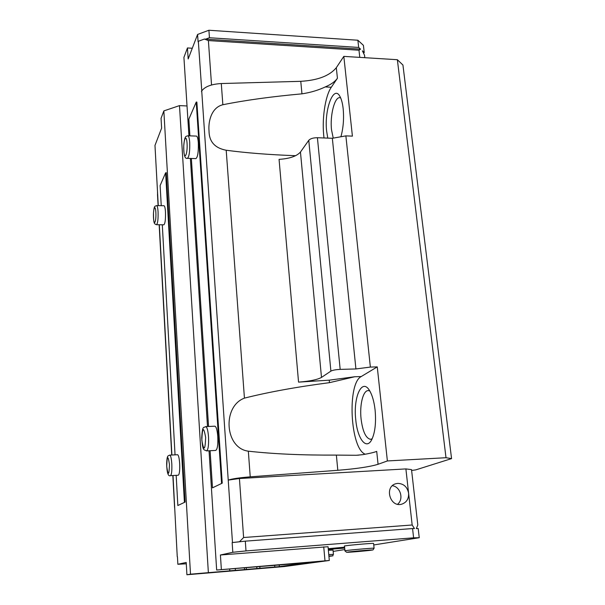 <?xml version="1.0" encoding="UTF-8"?>
<svg xmlns="http://www.w3.org/2000/svg" width="605" height="605" viewBox="0 0 605 605"><rect width="100%" height="100%" fill="white"/><g stroke="black" fill="none" stroke-linecap="round" stroke-linejoin="round"><path stroke-width="0.91" d="M359.786 57.377L358.984 50.223L360.542 49.134L358.674 47.44L357.873 40.233L208.906 30.25L209.443 37.744L205.647 39.143L204.384 39.06L198.342 41.284L198.092 41.919L197.585 34.455L188.178 58.965L187.459 47.954L183.92 57.384L188.934 135.815M364.815 57.687L364.543 55.244L362.387 50.82L364.225 52.484L363.416 45.345L357.873 40.233M211.538 84.98L208.385 40.558L358.984 50.223M358.674 47.44L209.443 37.744M204.384 39.06L208.385 40.558M294.673 155.659L295.633 155.689L294.673 155.659C268.779 154.698 245.955 152.891 226.202 150.244C214.828 148.089 209.096 141.623 209.012 130.839C208.173 121.25 211.5 107.493 222.852 104.741C245.267 100.226 271.637 96.588 301.963 93.843L300.768 81.32L221.294 83.543C211.47 84.133 204.966 86.576 201.775 90.879L198.342 41.284M419.242 537.716L418.199 528.551L416.338 528.551L417.805 525.034L411.521 469.609L405.887 468.913L412.164 524.996L414.455 528.551L412.565 528.551L413.601 537.83L419.242 537.716L373.754 544.954M405.887 468.913L239.429 478.517L243.611 537.52L412.164 524.996M408.609 493.257C408.851 498.906 406.522 502.551 401.622 504.207C389.885 507.625 384.122 486.458 395.973 483.697L397.818 483.387C403.724 483.652 407.324 486.942 408.609 493.257M412.565 528.551L245.305 541.157L232.154 542.594L239.482 541.74L243.611 537.52M413.601 537.83L246.001 550.921L245.305 541.157M239.429 478.517L228.229 480.098L232.479 542.511M240.896 541.634L239.482 541.74M158.276 205.632L154.978 145.427L161.611 128.154L161.059 118.346L163.849 110.904L190.499 574.183L186.915 574.75L186.211 562.453L177.855 564.276L177.439 556.676M177.855 564.276L186.295 563.799M173.015 475.522L177.242 556.683M344.827 549.552L333.151 551.405M364.225 52.484L363.62 53.353M222.239 483.153L212.476 487.849L222.239 483.153L196.859 102.094L196.239 102.064L188.843 119.162L189.902 135.845L188.843 119.162M186.915 574.75L284.305 566.552L329.309 560.472L216.658 570.031L209.043 450.77M207.492 426.517L190.378 158.434M221.347 569.29L220.417 554.997L232.812 552.289L232.154 542.594M228.229 480.098L201.722 90.901M185.1 502.082L177.847 505.523L185.1 502.082L166.254 172.652L165.619 172.841L160.121 185.554L161.24 205.685M192.292 48.249L187.459 47.954M163.849 110.904L179.488 105.618L187.028 105.958M190.499 574.183L279.366 566.62L308.565 562.62L216.658 570.031M246.001 550.921L232.812 552.289M300.768 81.32C317.799 80.329 329.649 75.784 336.312 67.692L343.821 56.386L397.364 59.713L402.93 65.022L451.564 458.605L446.006 457.72L387.382 460.95L377.255 366.887L370.366 367.076L345.871 135.875L332.342 138.288L317.413 137.721C313.269 137.736 310.395 138.606 308.769 140.307L300.458 152.052C296.7 156.249 289.568 158.684 279.064 159.357L298.552 382.126L329.226 380.167L354.727 376.749L361.215 376.552L377.255 366.887M336.365 455.096L337.809 470.297C356.587 468.769 370.01 466.765 378.065 464.285L376.711 451.398C373.837 452.502 369.148 453.591 362.652 454.673L356.171 455.285L336.365 455.096C302.78 455.293 273.437 453.992 248.337 451.179C224.735 448.199 222.027 406.431 244.435 398.128C268.544 392.07 296.881 386.913 329.468 382.662L354.727 376.749M337.809 470.297L250.228 476.838C239.368 477.731 232.055 478.812 228.289 480.09M345.871 135.875L352.405 136.133L343.821 56.386M446.006 457.72L397.364 59.713M370.366 367.076L355.921 368.952L332.342 138.288M355.921 368.952L340.176 369.39C335.798 369.602 332.705 370.177 330.897 371.115L321.489 377.422L300.458 152.052M298.552 382.126C309.662 381.279 317.315 379.706 321.489 377.422M201.775 90.879L201.457 91.506M221.551 483.191L196.239 102.064M214.798 426.207L214.904 426.2C216.287 426.744 217.248 430.178 217.777 436.507C218.102 444.856 217.392 449.5 215.667 450.445L206.6 450.891M196.398 136.095L196.474 136.095C197.381 136.405 198.001 138.643 198.319 142.833C198.553 151.931 197.752 157.187 195.907 158.608L187.459 158.344M177.507 454.726L177.575 454.726C178.581 455.194 179.284 458.182 179.677 463.687C179.912 470.607 179.435 474.456 178.233 475.227L170.489 475.659M163.963 205.738L164.016 205.738C164.734 206.018 165.218 208.097 165.475 211.984C165.664 219.434 165.12 223.706 163.842 224.803L156.551 224.712M177.847 505.523L176.176 475.341M175.042 454.854L162.299 224.788M157.565 192.67L157.429 193.078M411.612 470.448L415.718 469.896L451.564 458.605M378.065 464.285L387.382 460.95M365.299 454.219C350.197 449.069 346.907 383.426 361.215 376.552M375.108 410.13C376.204 422.751 375.085 432.59 371.742 439.661C366.312 450.566 357.404 438.708 355.763 419.757C353.07 397.054 362.047 377.248 369.708 390.83C372.362 395.398 374.162 401.826 375.108 410.13M324.038 137.97C321.595 120.652 324.991 96.18 331.306 87.241L337.424 78.249C335.064 81.607 331.003 84.496 325.24 86.923C318.185 90.274 310.425 92.58 301.963 93.843M327.774 138.114L326.662 131.33C323.985 109.588 333.93 83.331 340.29 97.125C341.666 99.931 342.627 103.818 343.171 108.794C344.071 118.746 343.315 128.063 340.91 136.76M340.653 97.904L339.904 97.7C334.633 96.634 329.846 115.547 331.525 129.863L333.234 138.129M369.776 390.943L368.4 390.596C363.151 390.119 359.491 404.7 361.079 418.902C362.667 431.388 365.783 438.186 370.419 439.313L372.158 438.829M197.585 34.455L208.906 30.25M328.303 549.453L344.691 548.085M344.6 547.177L328.235 548.697M373.603 543.509L373.595 543.426C372.272 543.033 341.591 545.846 344.502 546.096L344.948 550.777M333.037 550.119L328.379 550.247M329.309 560.472L328.054 546.723L220.417 554.997M324.983 560.722L323.736 546.867M208.354 572.481L179.488 105.618M229.779 570.697L229.681 569.222M235.398 570.333L235.285 568.753M246.379 569.63L246.25 567.845M256.913 568.753L256.777 566.923M259.953 568.458L259.817 566.628M274.799 567.051L274.662 565.259M279.366 566.62L279.223 564.783M366.743 550.55L352.564 551.692L366.743 550.55M360.542 49.134L205.647 39.143M392.373 485.717C400.487 486.7 404.049 499.276 397.576 504.252M171.896 455.005L159.319 224.75M250.228 476.838L248.337 451.179M329.226 380.167L329.468 382.662M244.435 398.128L226.202 150.244M340.176 369.39L317.413 137.721M330.897 371.115L308.769 140.307M222.852 104.741L221.294 83.543M212.484 487.827L210.101 450.717L212.468 487.834M208.551 426.472L191.361 158.465L208.536 426.472M184.404 502.173L165.619 172.841M337.424 78.249L336.312 67.692M325.24 86.923L331.306 87.241M333.431 554.399L328.772 554.573M333.03 550.058L333.423 554.346C331.623 556.668 335.503 555.277 328.938 556.366C333.295 555.882 333.287 555.776 328.908 556.048M374.094 548.274L374.087 548.198C372.763 547.888 342.052 550.679 344.956 550.852L346.589 552.289M355.324 551.768C370.661 550.535 379.932 549.189 364.112 550.459C348.17 551.745 339.7 553.038 355.324 551.768M158.079 211.863C158.26 219.328 157.731 223.608 156.498 224.712C154.071 223.903 153.541 223.366 153.488 212.922C154.237 204.936 154.948 206.479 156.672 205.602C157.353 205.881 157.829 207.969 158.079 211.863M156.627 205.602L164.016 205.738M155.863 212.499C156.362 221.695 153.965 226.845 153.504 217.732C152.997 208.74 155.372 203.318 155.863 212.499M171.82 464.095C172.047 471.038 171.586 474.895 170.429 475.666C168.137 476.672 166.874 472.649 166.647 463.589C167.063 454.741 168.001 456.094 169.786 455.111C170.761 455.595 171.434 458.582 171.82 464.095M169.733 455.119L177.575 454.726M169.445 464.458C169.082 475.522 168.182 476.195 166.73 466.485C167.071 455.482 167.978 454.801 169.445 464.458M189.705 142.523C189.932 151.643 189.161 156.914 187.384 158.336C184.88 159.107 183.67 154.933 183.746 145.828C184.759 134.945 185.962 136.579 187.928 135.777C188.798 136.08 189.395 138.326 189.705 142.523M187.852 135.77L196.474 136.095M187.066 143.362C187.739 153.972 184.427 161.081 183.807 150.577C183.133 140.239 186.393 132.775 187.066 143.362M208.536 436.923C208.846 445.303 208.165 449.954 206.502 450.899C203.756 449.061 202.849 452.139 201.715 437.831C202.509 424.476 203.688 428.287 205.753 426.593C207.099 427.138 208.022 430.586 208.536 436.923M205.662 426.593L214.904 426.2M205.655 437.4C205.133 450.604 203.862 451.557 201.836 440.251C202.327 427.122 203.605 426.177 205.655 437.4M174.58 507.444L172.841 475.53M171.722 455.02L159.153 224.742M158.109 205.624L157.482 194.235M370.812 439.291L370.419 439.313M356.171 455.27L358.856 455.126M244.549 569.706L244.428 567.997M373.595 543.426L374.087 548.198L372.952 549.953L352.11 552.017"/></g></svg>
